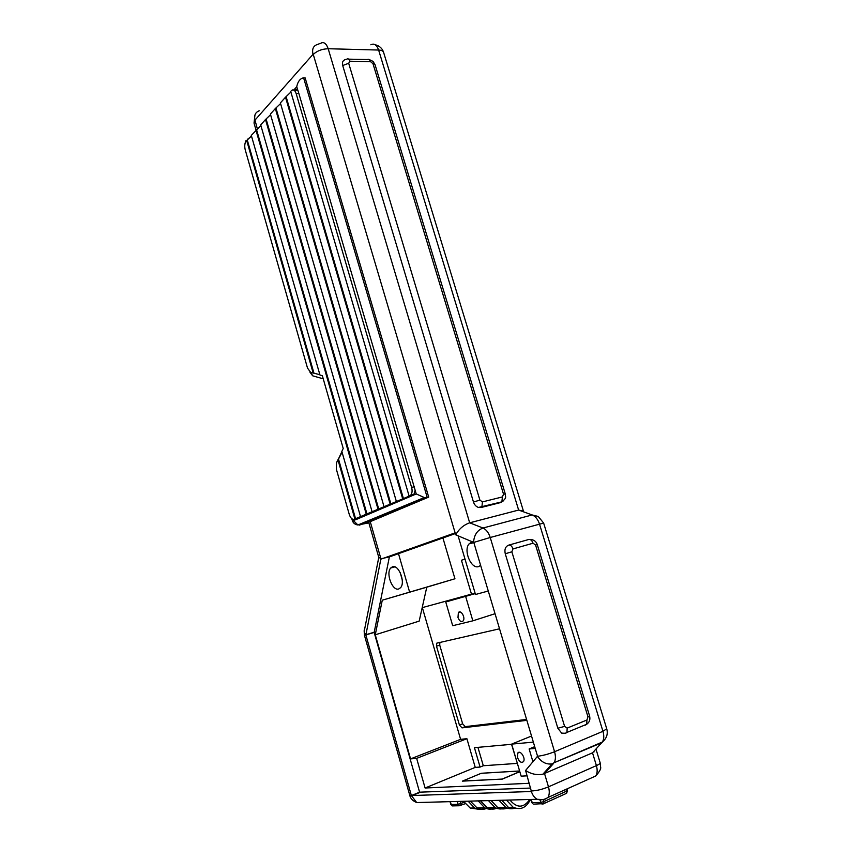 <?xml version="1.0" encoding="UTF-8"?>
<svg xmlns="http://www.w3.org/2000/svg" width="852" height="852" viewBox="0 0 852 852"><rect width="100%" height="100%" fill="white"/><g stroke="black" fill="none" stroke-linecap="round" stroke-linejoin="round"><path stroke-width="1.28" d="M510.071 800.028L510.518 800.71C517.185 808.111 523.394 807.952 529.177 800.23L529.561 799.495M463.797 801.285L464.148 801.934M464.159 801.945L470.219 808.058L477.865 809.134M468.131 801.168L474.575 807.973C478.142 809.762 481.646 809.762 485.086 807.984M506.471 800.124L513.149 807.249C520.359 810.295 525.993 807.941 530.061 800.209L530.37 799.474M501.743 800.252L508.388 807.345L516.387 808.431M499.059 800.326L505.694 807.387C508.793 808.995 511.903 809.208 515.013 808.058M491.114 800.539L497.706 807.536C500.891 809.176 504.075 809.357 507.249 808.09M470.623 801.104L470.975 801.753M470.975 801.764L477.088 807.93C480.166 809.506 483.265 809.698 486.364 808.516M478.185 800.891L484.703 807.781C488.324 809.613 491.881 809.592 495.374 807.749M488.494 800.614L495.065 807.589C498.761 809.453 502.371 809.421 505.907 807.494M480.741 800.827L481.103 801.487M481.103 801.498L487.269 807.739C490.401 809.336 493.542 809.528 496.684 808.303M519.624 771.007L481.231 773.297L462.647 781.028L502.467 779.058M502.446 778.973L519.795 771.592M512.989 548.922C511.956 546.121 510.518 544.854 508.687 545.131C505.449 546.494 504.309 549.37 505.257 553.757L557.836 728.215L561.638 733.114L565.526 733.306L566.942 732.422L567.176 728.098L586.943 719.993L587.976 716.851L535.567 545.024L533.054 543.214L512.989 548.922L511.86 551.808L564.61 726.394L567.176 728.098M533.054 543.214C532.021 540.456 530.572 539.22 528.73 539.497L508.814 545.099M586.943 719.993L586.698 724.264L585.26 725.158L586.602 724.307M296.826 87.053L294.345 89.407L296.741 86.744L298.775 93.198L416.234 493.947L356.551 519.369L353.122 520.583L352.739 519.273M415.158 490.273L413.752 495.001M294.717 89.407L297.827 90.461M294.345 89.407L296.73 89.46M303.621 77.905L427.214 497.462L428.705 497.099L305.154 77.915L302.439 78.086C299.574 79.279 297.678 82.165 296.741 86.744M359.491 525.12L427.214 497.462L424.317 497.547L416.234 493.947M428.705 497.099L368.703 522.297M353.133 519.379L353.442 520.444M355.625 519.518L354.879 519.102M296.421 89.673L295.761 90.323M357.627 518.911L356.86 518.623M349.959 61.227L348.681 63.261L479.889 500.081L482.424 501.913L502.414 496.918L503.521 494.213L372.984 63.698L370.524 61.621L349.959 61.227C349.192 59.097 348.159 58.394 346.87 59.129L345.465 59.523C342.877 60.311 341.961 62.313 342.706 65.529L473.478 502.041C474.415 504.831 476.087 506.631 478.494 507.451L481.06 507.515L501.019 502.467L503.521 500.763M342.089 452.284L336.487 462.817L336.359 469.196L349.256 514.374C350.513 518.069 352.164 519.699 354.187 519.273L409.844 495.864L409.098 496.034L290.702 91.42L291.757 90.312C293.557 89.236 295.016 90.312 296.134 93.528L411.601 487.387C412.432 490.614 412.198 493.127 410.888 494.937L409.098 496.034M354.187 519.273L358.149 518.314L413.944 494.756L409.887 495.704M313.185 373.123L246.697 140.516L246.143 141.144C244.684 143.232 244.364 146.097 245.206 149.728L307.519 368.096L310.671 372.409L319.851 374.678M360.513 516.589L341.844 451.411L343.218 448.482L322.344 375.7L319.958 375.029L251.297 135.393L260.872 125.521M402.666 498.75L285.505 97.213L280.383 102.932L396.35 501.423M390.131 504.054L275.345 108.545L270.393 114.083L384.018 506.642M378 509.187L265.505 119.536L260.701 124.903L372.079 511.701M366.253 514.161L255.962 130.186M354.869 518.975L337.935 459.729M285.505 97.213L290.894 92.059M246.697 140.516L251.468 136M265.505 119.536L270.574 114.711M275.345 108.545L280.574 103.561M294.238 90.312L297.284 89.865M355.593 518.804L338.659 459.579M313.909 373.006L247.431 140.505M366.978 513.99L256.697 130.175M378.735 509.017L266.25 119.525M390.876 503.883L276.101 108.545M403.422 498.58L286.272 97.213M465 559.114L461.433 560.254L471.518 594.281L475.15 593.29M422.347 607.614L460.602 739.344L466.896 738.695L416.649 758.376L410.558 758.887L375.263 634.793L419.173 621.129L426.777 587.188L454.947 578.774L382.282 600.191L375.263 634.793M460.602 739.344L410.558 758.887M392.399 566.825C398.555 564.045 405.754 582.257 400.589 587.678L398.779 588.945C392.506 591.448 385.562 573.321 390.717 568.018L392.399 566.825M529.39 783.286L425.095 788.004L416.649 758.376M409.599 592.023L398.491 553.672L455.341 533.576M530.807 788.057L419.589 792.179L374.166 632.44L389.375 556.899L398.491 553.672M517.537 757.598C519.358 761.901 521.328 763.243 523.458 761.635C526.025 758.291 520.061 749.387 517.771 753.115L517.537 757.598M533.352 742.135L511.658 744.105L521.147 776.151L527.175 775.831M511.658 744.105L531.531 736.032M534.705 746.661L529.135 748.961L535.237 748.45M442.912 537.974L454.947 578.774M422.187 607.657L471.475 594.142L445.745 601.981L452.7 625.709L472.849 620.831L495.044 613.706M458.088 535.791L475.501 594.494L488.271 591.011M480.624 565.377L478.654 566.569C471.177 569.466 463.158 550.349 469.069 543.895L471.401 542.213L473.169 541.989M531.584 791.497L411.378 795.566L365.87 635.006L380.833 559.189L455.128 532.851L455.713 534.822L473.776 542.415L537.559 756.235L525.588 770.464L531.424 791.561C532.543 795.14 534.46 797.717 537.165 799.293L544.215 799.677L547.974 797.461C549.497 794.852 549.668 791.306 548.486 786.843C542.447 789.357 536.845 790.72 531.659 790.944M517.207 763.413L483.308 765.735L480.081 767.066L474.426 747.673L511.551 744.307L517.707 764.542M480.081 767.066L475.246 767.386L425.095 788.004M519.613 770.975L481.284 773.265L462.359 781.146L502.414 779.079L519.816 771.678M483.308 765.735L477.94 747.353M526.856 720.355L462.029 727.874L465.245 726.639L462.636 723.806L439.728 645.134L439.877 642.248M465.245 726.639L526.589 719.461M370.833 44.805C374.135 43.058 376.733 44.805 378.629 50.044L518.634 510.06L469.686 522.819C463.712 524.896 459.058 528.89 455.713 534.822M438.94 642.461L436.735 643.185L436.49 646.199L459.409 725.031L462.636 723.806M499.549 628.797L436.735 643.185M523.352 511.093L518.634 510.06L532.18 514.949C535.482 516.323 537.91 519.358 539.486 524.044L602.95 731.304C604.217 735.755 604.015 739.334 602.343 742.039L592.513 752.827L542.958 774.159C536.92 775.331 531.137 774.095 525.588 770.464M595.644 749.419L592.513 752.827L596.411 765.618L548.486 786.843L544.545 773.616L553.555 763.435L551.989 763.924C546.324 764.627 541.499 762.178 537.527 756.565M523.437 511.125L383.592 52.355C383.091 50.928 381.44 50.161 378.629 50.044L328.19 48.734L469.686 522.819L482.988 528.027C477.269 530.253 474.138 534.96 473.584 542.16M368.586 521.893L378.714 557.155L380.919 558.774L370.119 521.2M473.776 542.415L490.23 537.495C488.643 532.649 486.226 529.497 482.988 528.027L532.18 514.949L538.251 516.461L543.64 523.064L490.23 537.495L554.567 751.73C548.454 754.148 542.788 755.649 537.559 756.235M419.844 792.477L411.623 795.864L416.692 802.563L537.165 799.293C541.009 800.326 544.609 799.719 547.974 797.461L595.772 775.97C597.358 773.392 597.572 769.942 596.411 765.618C599.031 764.425 600.277 763.498 600.159 762.817L600.617 767.109C601.203 768.621 599.595 771.582 595.772 775.97L594.142 776.704M462.029 727.874L459.409 725.031M426.777 587.188L382.282 600.191M532.969 761.869L529.135 748.961M389.375 556.899L380.919 558.774M466.896 738.695L475.246 767.386M400.206 572.576L402.261 579.988M475.246 593.62L445.745 601.981M457.982 617.476C459.494 621.204 461.209 622.365 463.126 620.938C465.799 617.913 460.804 609.212 458.376 612.62L457.982 617.476M465.671 596.538L472.849 620.831M453.147 805.885L452.22 805.907L451.187 804.554L450.357 801.647M450.016 801.657L450.815 804.458L458.163 804.384L457.322 801.466M464.329 802.233L458.163 804.384L459.207 805.758L461.007 805.523L460.442 801.381M566.09 789.314L566.601 793.308L567.475 790.72L543.885 801.604L543.267 799.517M539.838 799.762L541.765 803.947L543.118 804.011L543.81 803.617L543.885 801.604L540.637 802.446L532.202 802.637L531.467 800.166M531.467 800.156L531.254 799.453M534.236 804.118L543.81 803.617L566.314 793.436M531.691 802.509L533.32 804.139L531.691 802.509L530.796 799.464M587.976 716.851L589.552 715.861C590.457 719.45 589.499 722.251 586.698 724.264L566.942 732.422C566.303 733.199 564.535 733.423 561.638 733.114M557.836 728.215L564.61 726.394M535.567 545.024L537.261 544.566L589.552 715.861M505.257 553.757L511.86 551.808M316.124 376.786L312.663 375.807L310.852 372.462M336.7 462.359L337.786 460.048M245.536 142.071L248.528 138.258M368.873 522.894L357.925 524.97L353.314 520.497M352.994 520.167L352.345 520.583C353.229 523.171 355.092 524.63 357.925 524.97L424.317 497.547M481.06 507.515L481.912 506.897L482.424 501.913M502.414 496.918L501.871 501.849L501.019 502.467M503.521 494.213L505.279 493.915C504.991 496.812 507.654 497.259 501.871 501.849L478.494 507.451M473.478 502.041L479.889 500.081M372.984 63.698L375.029 64.624L505.279 493.915M342.706 65.529L348.681 63.261M370.524 61.621C369.757 59.512 368.724 58.82 367.404 59.544L348.713 59.161M411.601 487.387L414.285 486.769M296.134 93.528L298.882 93.528M543.64 523.064L606.731 728.79L602.95 731.304L554.567 751.73C555.845 756.331 555.685 760.005 554.066 762.742L601.8 742.72L605.602 738.482M419.589 792.179L411.378 795.566L409.727 795.193C410.451 798.494 412.773 800.944 416.692 802.563L421.303 802.435M593.865 751.357L594.046 751.943M436.49 646.199L439.728 645.134M257.251 128.524L254.993 120.111L313.035 54.304C311.821 49.128 313.302 45.838 317.455 44.453L320.554 43.346C323.739 41.546 326.284 43.346 328.19 48.734C322.013 48.947 317.04 50.854 313.27 54.432L455.128 532.851M370.056 520.987L369.789 520.061M254.993 120.111C253.928 115.329 255.376 112.219 259.327 110.781M254.95 120.526L254.034 123.103L254.961 114.935M374.156 632.227L365.859 634.783C364.081 632.738 363.697 630.746 364.709 628.819L378.789 557.336M374.166 632.44L364.443 635.315L364.155 631.002M450.815 804.458L452.22 805.907L459.207 805.758L465.277 803.692M567.475 790.72L566.942 788.931M474.575 807.973L470.219 808.058M513.149 807.249L508.388 807.345M505.694 807.387L497.706 807.536M484.703 807.781L477.088 807.93M495.065 807.589L487.269 807.739M537.261 544.566C536.323 541.776 534.385 540.115 531.435 539.572M310.032 372.377L312.663 375.807L323.238 378.82M341.897 451.624L338.106 459.697M245.759 140.814L245.003 143.637M352.345 520.583L351.812 518.73M336.721 462.082L336.561 462.647M368.107 521.797L367.84 520.87M375.029 64.624L373.059 61.429L369.193 59.523M410.888 494.937L414.349 494.128M606.731 728.779C608.136 734.009 606.677 738.418 602.343 742.039L554.066 762.742L551.989 763.924L542.958 774.159M255.994 129.93L254.034 123.103M409.727 795.193L364.443 635.315M383.592 52.355C382.314 48.394 379.534 45.859 375.231 44.751M600.138 762.721L595.974 749.068M394.827 566.878L390.717 568.018M473.829 542.596L469.069 543.895M458.376 612.62L460.304 612.013M517.771 753.115L519.635 752.348"/></g></svg>
